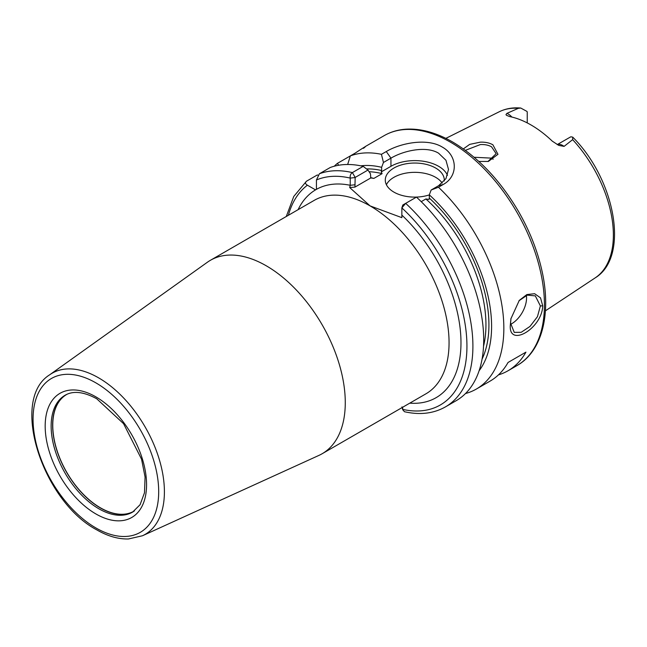 <?xml version="1.0" encoding="UTF-8"?>
<svg xmlns="http://www.w3.org/2000/svg" width="647" height="647" viewBox="0 0 647 647"><rect width="100%" height="100%" fill="white"/><g stroke="black" fill="none" stroke-linecap="round" stroke-linejoin="round"><path stroke-width="0.97" d="M487.911 161.524L496.16 153.687L491.534 146.796C488.445 145.09 484.716 144.346 480.341 144.564L465.363 150.347M463.357 148.891L469.682 144.378L480.26 142.17C485.137 141.96 489.35 142.833 492.885 144.782L497.972 154.31L488.38 161.443L478.845 161.435M511.001 318.3L510.58 323.144L514.236 332.38L521.199 332.307L529.982 326.436L537.439 316.698L540.382 305.934L535.312 295.881L527.265 295.121L518.983 300.758M542.728 305.821C542.17 328.7 507.83 348.555 510.378 324.495L510.92 318.753L519.266 300.418L526.828 294.571L534.624 293.706L540.512 297.855L542.728 305.821L540.382 305.934M133.306 511.688A67.482 38.957 60 0 1 100.35 507.919A67.482 38.957 60 0 1 56.475 449.155A67.482 38.957 60 0 1 65.84 394.84M134.43 510.92A67.361 38.893 60 0 1 134.075 511.13A67.361 38.893 60 0 1 100.39 507.79A67.361 38.893 60 0 1 56.386 448.428A67.361 38.893 60 0 1 66.714 394.452A67.361 38.893 60 0 1 67.07 394.249M557.253 144.637A12.139 7.012 60 0 1 562.769 145.51A12.139 7.012 60 0 1 564.087 146.384L558.782 145.397L552.287 141.151A97.001 56.006 -120 0 0 531.025 124.968A97.001 56.006 -120 0 0 509.755 116.589L506.577 115.36L505.962 114.616L506.9 113.371A12.139 7.012 60 0 1 508.218 114.018A12.139 7.012 60 0 1 511.866 117.058M564.087 146.384L572.644 139.647L572.732 137.14L570.921 136.808A12.139 7.012 -120 0 0 570.573 136.929L557.204 144.613M527.24 122.906L527.24 111.915A12.139 7.012 -120 0 0 526.893 111.381L520.778 108.041L518.368 108.316L506.9 113.371M510.612 324.317A21.076 12.172 120 0 0 526.553 297.952A21.076 12.172 120 0 0 526.375 295.42M444.246 181.014A29.503 17.032 0 0 0 444.287 180.076A29.503 17.032 0 0 0 435.649 168.034A29.503 17.032 0 0 0 403.493 164.338A29.503 17.032 0 0 0 385.28 180.076A29.503 17.032 0 0 0 393.918 192.119A29.503 17.032 0 0 0 429.317 194.901M442.224 183.101A29.503 17.032 0 0 0 435.649 177.327A29.503 17.032 0 0 0 386.396 184.727M447.489 175.337A33.717 19.467 0 0 0 438.626 166.311A33.717 19.467 0 0 0 390.942 166.311L381.285 171.884L382.078 173.671A115.91 66.924 -120 0 0 369.089 171.73M438.456 187.234L431.137 190.016L438.626 185.689L445.961 178.596L448.508 169.433L445.953 160.278L438.626 153.234C426.187 145.51 403.421 150.711 390.942 158.159L383.453 162.478L381.439 154.318L386.275 151.527C400.711 142.93 427.206 137.843 442.208 147.039C457.825 155.571 458.383 176.178 443.292 184.444L438.456 187.234A132.772 76.653 60 0 1 476.338 389.057A132.772 76.653 60 0 1 465.5 393.538M474.105 157.261L491.534 158.135L493.151 159.259M142.477 535.756L318.947 455.391A111.696 64.49 -120 0 0 322.141 453.741A111.696 64.49 -120 0 0 339.263 364.237A111.696 64.49 -120 0 0 266.289 265.812A111.696 64.49 -120 0 0 210.445 260.28A111.696 64.49 -120 0 0 207.42 262.221L49.584 374.864A93.039 53.717 60 0 1 98.619 377.848A93.039 53.717 60 0 1 160.076 462.193A93.039 53.717 60 0 1 142.477 535.756L128.518 538.959C118.336 539.242 107.75 536.209 96.751 529.861C42.694 501.393 9.438 399.846 49.584 374.864M365.054 146.683L384.164 135.644A132.772 76.653 -120 0 1 450.547 142.219A132.772 76.653 -120 0 1 537.285 259.221A132.772 76.653 -120 0 1 516.937 365.612L507.992 370.78A132.772 76.653 60 0 0 525.93 352.146L508.041 362.474A132.772 76.653 60 0 1 490.111 381.099L476.338 389.057M507.992 370.78A132.772 76.653 60 0 1 498.449 374.888M370.569 177.634A115.91 66.924 60 0 1 373.885 178.402L370.796 177.941L370.448 173.776L367.965 170.048L355.179 177.44L354.92 187.112L349.687 187.541L350.229 185.301L350.229 178.095C349.922 175.572 350.642 173.736 352.38 172.595L363.177 166.36L367.965 170.048M366.534 168.94A118.021 68.137 60 0 1 381.625 170.541L381.285 171.884M373.885 178.402L382.078 173.671M334.264 166.23A132.772 76.653 60 0 1 337.419 163.359L338.68 165.252M347.665 164.492L350.342 155.903L337.419 163.359M363.444 148.333C367.553 145.154 364.795 146.74 355.179 153.113L350.342 155.903A132.772 76.653 60 0 1 381.439 154.318M360.783 165.834A121.806 70.321 60 0 1 381.625 167.322L383.453 162.478M317.976 175.143L317.281 174.989L306.484 181.217C304.955 182.632 305.263 183.958 307.406 185.196L315.526 189.878A120.132 69.358 60 0 1 316.432 189.353L316.432 179.987L319.408 173.76L330.205 167.524A132.772 76.653 60 0 1 363.177 166.36M381.625 170.541L381.625 167.322M483.535 346.218A115.91 66.924 -120 0 0 425.88 198.961L421.213 201.654M402.806 205.05L401.852 207.905L402.863 204.97L416.458 197.117A132.772 76.653 60 0 1 456.2 400.679L445.403 406.914A132.772 76.653 60 0 0 405.661 203.352L401.852 207.905L401.852 217.659L370.076 205.892A111.696 64.49 -120 0 0 314.232 200.36L210.445 260.28M306.484 181.217L293.762 196.462L286.281 216.494M349.687 187.541L370.076 205.892A111.696 64.49 -120 0 1 443.049 304.316A111.696 64.49 -120 0 1 425.928 393.821L322.141 453.741M431.137 190.016L429.317 194.852A121.806 70.321 60 0 1 479.095 370.763M429.317 194.852L429.317 198.071A118.021 68.137 60 0 1 482.055 359.158M402.66 407.254L402.741 409.769L404.488 411.727C419.903 415.188 433.547 413.587 445.403 406.914M425.88 198.961L428.969 199.422L429.317 198.071M370.796 177.941L354.92 187.112M402.183 407.529L402.66 409.381A128.559 74.227 -120 0 0 466.94 345.644A128.559 74.227 -120 0 0 401.852 207.905M355.114 177.553L350.229 178.095A128.559 74.227 -120 0 0 316.432 179.987M355.114 184.751L350.229 185.301A120.132 69.358 60 0 0 316.432 189.353M525.93 352.146L508.041 362.474M95.877 396.862A71.696 41.392 60 0 1 146.57 484.668A71.696 41.392 60 0 1 95.877 513.936A71.696 41.392 60 0 1 45.177 426.13A71.696 41.392 60 0 1 95.877 396.862M98.854 508.777A67.482 38.957 -120 0 0 132.595 512.117L140.075 504.725L144.491 492.755L145.082 477.057L141.556 459.192L123.561 423.672L96.751 398.787C83.77 391.726 73.224 390.537 65.112 395.236A67.482 38.957 -120 0 0 54.769 449.309A67.482 38.957 -120 0 0 98.854 508.777M95.877 527.936A88.833 51.291 -120 0 0 158.693 491.663A88.833 51.291 -120 0 0 95.877 382.862A88.833 51.291 -120 0 0 33.062 419.135A88.833 51.291 -120 0 0 95.877 527.936M572.732 137.14C615.151 179.332 629.911 256.883 595.167 277.887A95.974 55.407 -120 0 0 572.644 139.647M518.368 108.316A95.974 55.407 -120 0 0 499.249 111.761C505.752 108.575 512.925 107.329 520.778 108.041M319.408 173.76A132.772 76.653 60 0 1 352.38 172.595L355.179 177.44M307.406 185.196A128.559 74.227 -120 0 0 288.368 215.289M298.089 209.677A120.132 69.358 60 0 1 315.526 189.878M401.852 215.103A120.132 69.358 60 0 1 460.874 337.734A120.132 69.358 60 0 1 409.786 403.146M386.275 151.527L390.942 158.159L390.942 166.311M438.626 185.689L443.292 184.444M516.937 365.612C542.631 351.143 551.762 312.533 541.652 269.467C537.139 249.879 529.497 230.68 518.732 211.852C500.479 180.642 478.457 157.367 452.657 142.008C436.563 132.748 421.205 128.462 406.583 129.149C398.374 129.61 390.901 131.778 384.164 135.644M595.167 277.887L545.421 310.827M499.249 111.761L445.856 138.369M402.741 409.769L401.981 406.874"/></g></svg>
